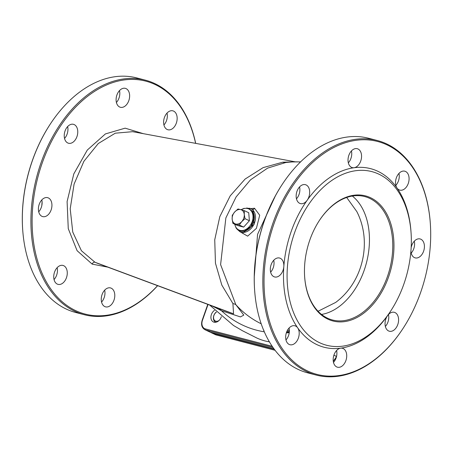 <?xml version="1.0" encoding="UTF-8"?>
<svg xmlns="http://www.w3.org/2000/svg" width="453" height="453" viewBox="0 0 453 453"><rect width="100%" height="100%" fill="white"/><g stroke="black" fill="none" stroke-linecap="round" stroke-linejoin="round"><path stroke-width="0.68" d="M232.916 303.572A21.263 11.614 143.3 0 1 235.815 304.648L220.605 264.626L225.854 217.95L236.126 196.908L250.458 179.858L267.581 168.131L285.877 162.485A21.263 13.262 82.2 0 1 282.7 162.202L263.165 167.61L245.101 179.06L230.215 195.849L219.796 216.681L214.739 239.796L215.458 263.227L221.806 285.056L232.916 303.572L233.55 313.816L226.172 311.211M218.867 308.487A21.263 18.171 -65.3 0 1 221.426 310.707L240.452 316.919L243.793 315.101L235.815 304.648A85.045 82.514 -92.7 0 0 261.2 323.782M212.287 306.041L221.426 310.707A85.045 82.514 -92.7 0 0 264.314 331.822M300.582 161.88L292.253 161.931A85.045 82.514 -92.7 0 0 285.877 162.485L292.253 161.931A85.045 82.514 -92.7 0 1 300.492 161.97M294.914 161.84L282.7 162.202M286.545 332.253L289.297 332.304M275.492 195.639L257.559 234.399L254.235 277.026M287.564 330.084L289.388 330.781M240.283 231.902L247.644 236.149L256.409 228.34L259.705 215.237L254.507 208.233L250.764 208.635M226.947 311.5L97.435 263.284L94.988 262.253L81.415 250.741L72.769 232.083L70.204 208.822L74.088 184.111L83.89 161.313L98.278 143.533L115.283 133.188L132.621 131.681L295.282 161.834M286.347 332.836L287.882 332.813L286.353 332.813M286.364 332.779L289.24 332.757L286.37 332.762M289.246 332.729L286.398 332.672M286.387 332.712L289.246 332.745M253.153 209.767L254.139 224.388L242.729 233.057M269.405 341.851A85.045 62.899 115.3 0 1 256.619 337.91L242.383 330.701L233.516 325.492L209.654 305.062M214.467 310.345A6.806 5.034 -64.7 0 0 210.939 316.585A6.806 5.034 -64.7 0 0 213.391 321.947A6.806 5.034 -64.7 0 0 221.341 316.67M346.692 197.474L356.839 211.613C372.383 241.925 363.012 282.111 335.667 302.428L318.063 311.256M281.942 184.841L281.721 185.181A120.339 80.209 104.6 0 0 254.575 289.495L254.603 289.897A121.189 80.776 -75.4 0 1 281.942 184.841A121.189 80.776 -75.4 0 1 368.691 138.278L377.281 140.509A121.189 80.776 104.6 0 0 270.656 230.13A121.189 80.776 104.6 0 0 306.681 371.607A121.189 80.776 104.6 0 0 316.239 375.078A121.189 80.776 104.6 0 0 402.983 328.51L403.204 328.176A120.339 80.209 -75.4 0 1 292.191 360.345A120.339 80.209 -75.4 0 1 279.105 210.804A120.339 80.209 -75.4 0 1 387.168 144.943A120.339 80.209 -75.4 0 1 430.35 223.861A120.339 80.209 -75.4 0 1 403.204 328.176M348.334 162.837A9.779 6.518 104.6 0 0 351.432 150.945M395.86 185.322A9.779 6.518 104.6 0 0 398.951 173.431M411.194 253.085A9.779 6.518 104.6 0 0 414.291 241.194M385.361 326.437A9.779 6.518 104.6 0 0 388.459 314.546M333.493 362.411A9.779 6.518 104.6 0 0 336.59 350.52M285.973 339.926A9.779 6.518 104.6 0 0 289.071 328.034M270.634 272.162A9.779 6.518 104.6 0 0 273.731 260.271M296.466 198.81A9.779 6.518 104.6 0 0 299.563 186.919M195.617 143.363A120.339 80.209 104.6 0 0 155.243 84.586A120.339 80.209 104.6 0 0 32.123 222.978A120.339 80.209 104.6 0 0 157.553 285.662M126.098 88.629A9.779 6.518 104.6 0 0 125.328 88.346A9.779 6.518 104.6 0 0 116.557 96.172A9.779 6.518 104.6 0 0 120.402 107.282A9.779 6.518 104.6 0 0 129.009 100.045A9.779 6.518 104.6 0 0 126.098 88.629M173.624 111.11A9.779 6.518 104.6 0 0 172.853 110.832A9.779 6.518 104.6 0 0 164.077 118.652A9.779 6.518 104.6 0 0 167.927 129.762A9.779 6.518 104.6 0 0 176.528 122.531A9.779 6.518 104.6 0 0 173.624 111.11M111.257 288.199A9.779 6.518 104.6 0 0 110.487 287.921A9.779 6.518 104.6 0 0 101.715 295.741A9.779 6.518 104.6 0 0 105.56 306.851A9.779 6.518 104.6 0 0 114.167 299.62A9.779 6.518 104.6 0 0 111.257 288.199M63.737 265.718A9.779 6.518 104.6 0 0 62.967 265.435A9.779 6.518 104.6 0 0 54.196 273.261A9.779 6.518 104.6 0 0 58.041 284.365A9.779 6.518 104.6 0 0 66.648 277.134A9.779 6.518 104.6 0 0 63.737 265.718M48.403 197.95A9.779 6.518 104.6 0 0 47.627 197.672A9.779 6.518 104.6 0 0 38.856 205.498A9.779 6.518 104.6 0 0 42.701 216.602A9.779 6.518 104.6 0 0 51.308 209.371A9.779 6.518 104.6 0 0 48.403 197.95M74.23 124.598A9.779 6.518 104.6 0 0 73.46 124.32A9.779 6.518 104.6 0 0 64.688 132.14A9.779 6.518 104.6 0 0 68.533 143.25A9.779 6.518 104.6 0 0 77.14 136.019A9.779 6.518 104.6 0 0 74.23 124.598M370.588 197.734A64.637 43.08 104.6 0 0 319.223 220.719A64.637 43.08 104.6 0 0 304.643 276.749A64.637 43.08 104.6 0 0 373.833 303.431A64.637 43.08 104.6 0 0 370.588 197.734M319.116 220.888A63.782 42.514 -75.4 0 1 364.665 196.545A63.782 42.514 -75.4 0 1 369.693 198.374A63.782 42.514 -75.4 0 1 388.651 272.836A63.782 42.514 -75.4 0 1 332.536 320.005A63.782 42.514 -75.4 0 1 304.631 276.545M378.884 174.173A89.722 59.802 -75.4 0 1 411.081 233.012A89.722 59.802 -75.4 0 1 390.837 310.786A89.722 59.802 -75.4 0 1 308.074 334.773A89.722 59.802 -75.4 0 1 298.317 223.278A89.722 59.802 -75.4 0 1 378.884 174.173M316.239 375.078L307.649 372.842A121.189 80.776 -75.4 0 1 298.091 369.371A121.189 80.776 -75.4 0 1 254.603 289.897M430.35 223.861L430.322 223.459A121.189 80.776 104.6 0 0 386.839 143.986A121.189 80.776 104.6 0 0 377.281 140.509M411.081 233.012L410.996 231.811A92.276 61.506 104.6 0 0 397.049 188.063A9.779 6.518 104.6 0 0 399.852 190.118A9.779 6.518 104.6 0 0 408.453 182.887A9.779 6.518 104.6 0 0 405.548 171.466A9.779 6.518 104.6 0 0 404.778 171.189A9.779 6.518 104.6 0 0 396.845 176.642A9.779 6.518 104.6 0 0 397.049 188.063A92.276 61.506 104.6 0 0 377.887 171.302A92.276 61.506 104.6 0 0 354.082 167.735A9.779 6.518 104.6 0 0 361.262 159.139A9.779 6.518 104.6 0 0 358.029 148.986A9.779 6.518 104.6 0 0 357.253 148.703A9.779 6.518 104.6 0 0 348.482 156.528A9.779 6.518 104.6 0 0 352.326 167.633A9.779 6.518 104.6 0 0 354.082 167.735A92.276 61.506 104.6 0 0 307.185 200.254A9.779 6.518 104.6 0 0 306.16 184.954A9.779 6.518 104.6 0 0 305.384 184.677A9.779 6.518 104.6 0 0 296.613 192.497A9.779 6.518 104.6 0 0 300.458 203.607A9.779 6.518 104.6 0 0 307.185 200.254A92.276 61.506 104.6 0 0 283.827 266.579A9.779 6.518 104.6 0 0 280.328 258.306A9.779 6.518 104.6 0 0 279.558 258.029A9.779 6.518 104.6 0 0 270.781 265.849A9.779 6.518 104.6 0 0 274.631 276.959A9.779 6.518 104.6 0 0 283.827 266.579A92.276 61.506 104.6 0 0 297.695 327.847A9.779 6.518 104.6 0 0 295.662 326.075A9.779 6.518 104.6 0 0 294.892 325.792A9.779 6.518 104.6 0 0 286.12 333.618A9.779 6.518 104.6 0 0 289.965 344.722A9.779 6.518 104.6 0 0 297.898 339.269A9.779 6.518 104.6 0 0 297.695 327.847A92.276 61.506 104.6 0 0 340.662 348.176A9.779 6.518 104.6 0 0 333.368 357.372A9.779 6.518 104.6 0 0 337.491 367.207A9.779 6.518 104.6 0 0 346.092 359.976A9.779 6.518 104.6 0 0 343.187 348.555A9.779 6.518 104.6 0 0 342.417 348.278A9.779 6.518 104.6 0 0 340.662 348.176A92.276 61.506 104.6 0 0 387.558 315.656A9.779 6.518 104.6 0 0 389.359 331.234A9.779 6.518 104.6 0 0 397.96 324.003A9.779 6.518 104.6 0 0 395.056 312.587A9.779 6.518 104.6 0 0 394.286 312.304A9.779 6.518 104.6 0 0 387.558 315.656A92.276 61.506 104.6 0 0 390.18 311.8L390.837 310.786M410.911 251.205A9.779 6.518 104.6 0 0 415.186 257.882A9.779 6.518 104.6 0 0 423.793 250.651A9.779 6.518 104.6 0 0 420.888 239.235A9.779 6.518 104.6 0 0 420.112 238.952A9.779 6.518 104.6 0 0 411.16 247.565M41.84 205.436A89.722 59.802 -75.4 0 1 42.089 201.795M157.627 285.69A121.189 80.776 -75.4 0 1 84.309 314.722A121.189 80.776 -75.4 0 1 74.751 311.251A121.189 80.776 -75.4 0 1 38.732 169.773A121.189 80.776 -75.4 0 1 145.351 80.158A121.189 80.776 -75.4 0 1 154.909 83.629A121.189 80.776 -75.4 0 1 195.69 143.375M145.351 80.158L136.761 77.922A121.189 80.776 104.6 0 0 50.017 124.49A121.189 80.776 104.6 0 0 22.678 229.541A121.189 80.776 104.6 0 0 66.161 309.014A121.189 80.776 104.6 0 0 75.719 312.491L84.309 314.722M22.678 229.541L22.65 229.139A120.339 80.209 -75.4 0 1 49.796 124.824L50.017 124.49M163.929 124.966A9.779 6.518 104.6 0 0 167.027 113.074M116.41 102.48A9.779 6.518 104.6 0 0 119.507 90.589M64.541 138.454A9.779 6.518 104.6 0 0 65.442 137.344A9.779 6.518 104.6 0 0 67.639 126.563M38.709 211.806A9.779 6.518 104.6 0 0 42.084 203.669A9.779 6.518 104.6 0 0 41.806 199.915M54.049 279.569A9.779 6.518 104.6 0 0 57.14 267.678M101.568 302.055A9.779 6.518 104.6 0 0 104.666 290.163M216.234 312.089A5.951 4.405 -64.7 0 0 213.403 317.519A5.951 4.405 -64.7 0 0 215.566 322.038A5.951 4.405 -64.7 0 0 216.019 322.208M219.252 320.288A5.102 3.771 115.3 0 1 215.911 321.2A5.102 3.771 115.3 0 1 213.556 317.242A5.102 3.771 115.3 0 1 216.37 312.219M244.348 210.651L244.258 214.462A7.656 5.663 -64.7 0 0 240.741 209.62L244.348 210.651L248.731 212.723L249.388 220.741L243.669 227.1L237.293 225.441L232.91 223.363L232.163 219.161L232.253 215.345L234.694 211.97L237.972 208.992L240.741 209.62A7.656 5.663 -64.7 0 0 234.694 211.97A7.656 5.663 -64.7 0 0 232.163 219.161A7.656 5.663 -64.7 0 0 235.679 223.997L232.91 223.363M245.005 218.669L241.726 221.647A7.656 5.663 -64.7 0 0 244.258 214.462L245.005 218.669L249.388 220.741M241.726 221.647L239.286 225.022L235.679 223.997A7.656 5.663 -64.7 0 0 241.726 221.647M239.286 225.022L243.669 227.1M289.359 331.613A85.045 82.514 -92.7 0 1 286.913 331.353M95.017 262.264L233.55 313.816M252.344 211.081A11.908 8.805 115.3 0 1 252.848 223.731A11.908 8.805 115.3 0 1 242.746 231.37M236.738 228.884L239.948 231.743A12.758 9.434 -64.7 0 0 253.935 224.246A12.758 9.434 -64.7 0 0 250.86 208.68A12.758 9.434 -64.7 0 0 249.626 208.233M210.996 332.457A0.849 0.566 -75.4 0 1 210.928 332.445A0.849 0.566 -75.4 0 1 210.86 332.417A8.505 6.291 115.3 0 1 210.039 332.123L273.991 348.855M336.749 355.333L336.534 356.449M333.906 355.197L336.386 356.369A8.505 6.291 115.3 0 1 333.255 361.035M273.986 348.85L210.86 332.417L205.685 329.971A0.849 0.566 -75.4 0 1 205.452 328.929A7.656 5.663 115.3 0 1 202.457 320.305L202.174 320.265C200.877 324.625 201.772 327.762 204.864 329.671A8.505 6.291 -64.7 0 0 205.685 329.971L273.017 347.496M202.457 320.305L208.04 304.461M272.202 346.302L205.452 328.929M254.507 208.233A2.554 2.044 -80.6 0 1 252.683 209.546M143.335 133.669L125.141 128.165L105.396 133.929L87.316 150.039L73.816 173.878L67.101 201.579L68.261 228.64L77.095 250.685L92.18 264.127A2.554 1.886 115.4 0 1 94.988 262.253M92.18 264.127L107.786 267.14M321.534 314.439A63.782 42.514 104.6 0 0 364.087 270.566A63.782 42.514 104.6 0 0 352.349 196.041M275.062 350.282L216.296 334.988A0.849 0.566 104.6 0 0 216.358 335.016A0.849 0.566 104.6 0 0 216.432 335.027M211.891 332.695A0.849 0.566 104.6 0 0 212.157 333.034L216.296 334.988A8.505 6.291 115.3 0 1 215.469 334.693L275.073 350.294M210.707 332.383L211.33 332.734A8.505 6.291 -64.7 0 0 212.157 333.034L274.241 349.189M336.415 356.93A7.656 5.663 115.3 0 1 335.418 358.838M241.251 209.756A11.619 8.596 115.3 0 1 247.644 208.539A11.619 8.596 115.3 0 1 249.58 226.285A11.619 8.596 115.3 0 1 234.79 224.252M226.347 311.279L226.868 311.471M263.771 330.599L263.912 330.197M253.159 209.767L250.86 208.68L246.613 208.018M242.74 233.063L239.948 231.743M333.278 361.245L336.432 356.879M204.864 329.671L210.039 332.123M202.174 320.265L207.774 304.359M211.33 332.734L215.469 334.693M215.956 322.219L215.566 322.038M241.081 209.711L243.816 208.408L248.267 208.25L252.48 211.268L254.139 218.035L250.917 226.523L244.444 231.092L241.523 231.347L239.116 230.69L236.126 228.086L234.631 224.178"/></g></svg>
